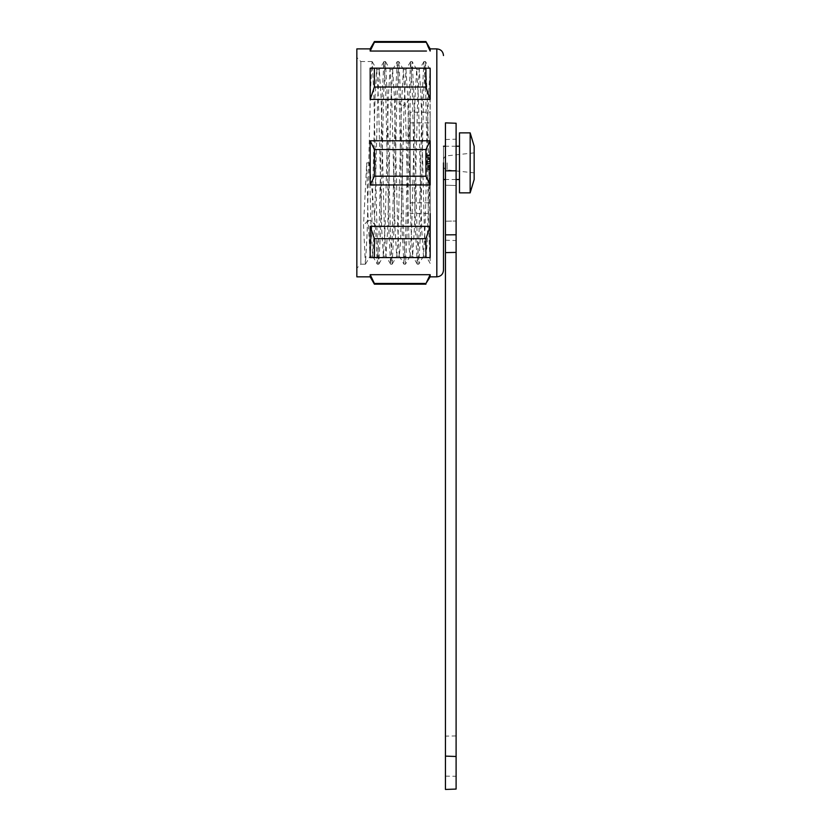 <?xml version="1.0" encoding="UTF-8"?>
<svg xmlns="http://www.w3.org/2000/svg" width="831" height="831" viewBox="0 0 831 831"><rect width="100%" height="100%" fill="white"/><g stroke="black" fill="none" stroke-linecap="round" stroke-linejoin="round"><path stroke-width="0.62" stroke-dasharray="4.16 3.12" d="M370.169 48.884L370.169 51.044L374.407 41.55M370.169 51.044L426.49 51.044M386.114 42.288L425.929 42.288L427.768 45.975M430.167 51.044L430.167 48.884M425.929 41.55L425.929 42.288M430.167 162.866L430.167 140.782L370.169 140.782L370.169 184.96L430.167 184.96L430.167 69.711L428.391 96.334L425.098 226.925L423.457 256.125L421.722 229.429L418.44 98.931L416.705 69.555L415.064 96.209L411.771 226.624L410.119 256.104L409.216 249.217L405.113 99.232L403.378 69.555L401.446 105.308L396.834 100.374L393.801 233.054L392.097 264.185L390.425 234.446L387.132 92.698L385.428 61.546L383.756 91.233L380.463 233.158L378.759 264.185L377.097 234.498L373.805 92.615L372.091 61.546L370.429 91.223L367.136 233.054L365.432 264.185L363.5 225.367L366.71 162.866L368.123 220.433L363.5 225.367M356.842 276.848L356.842 48.884M370.169 99.419L374.407 87.026L374.407 68.173L430.167 68.173L370.169 68.173L370.169 99.419L430.167 99.419L430.167 68.173L425.929 68.173L425.929 87.026L430.167 99.419M443.494 146.204L443.494 179.527L443.494 146.204M418.346 274.687L370.169 274.687L370.169 276.848M430.167 276.848L430.167 274.687L426.698 281.938M427.113 257.558L370.169 257.558L430.167 257.558L430.167 226.323L370.169 226.323L370.169 257.558M430.167 140.782L425.929 149.538L425.929 176.203L430.167 184.96M425.929 149.538L374.407 149.538L370.169 140.782M374.407 149.538L374.407 176.203L370.169 184.96M425.929 176.203L374.407 176.203M356.842 162.866L356.842 268.184L356.842 162.866M372.091 61.546L360.841 61.546L360.841 162.866L360.841 61.546L356.842 57.547M365.432 264.185L360.841 264.185L360.841 162.866L360.841 264.185L356.842 268.184M375.415 225.367L377.253 264.113L372.631 256.093L370.792 220.433L369.38 162.866L375.415 225.367L370.792 220.433L368.123 220.433L370.127 256.104L371.769 227.092L375.061 96.292L376.713 69.565L378.448 99.18L381.73 229.626L383.382 256.177L385.117 226.333L388.409 95.877L390.04 69.555L391.785 99.232L395.068 229.616L396.709 256.187L397.966 240.356L401.446 105.308L404.126 105.308L405.954 69.627L407.678 96.032L410.981 226.759L412.623 256.114L414.347 229.522L417.65 98.733L419.291 69.617L421.026 96.489L424.319 227.071L425.96 256.114L427.072 245.311L428.11 215.198L430.167 128.847M369.38 162.866L366.71 162.866M372.631 256.093L374.355 229.73L377.648 98.941L379.3 69.638L381.034 96.531L384.317 227.05L385.968 256.104L387.713 228.961L390.996 98.411L392.627 69.627L394.372 96.645L397.654 227.071L399.296 256.114L400.573 241.811L404.126 105.308L408.738 100.374L410.587 61.608L412.332 91.368L415.614 233.085L417.255 264.123L418.99 234.508L422.283 92.615L423.914 61.619L425.659 91.171L427.331 162.866C428.266 208.56 429.222 251.7 430.167 261.453L430.043 69.555M430.167 168.568L430.167 112.206L430.167 213.525L410.171 213.525L410.171 112.206L430.167 112.206M425.929 238.705L374.407 238.705L374.407 257.558L425.929 257.558L425.929 238.705L430.167 226.323L430.167 261.453M430.167 225.367L427.124 92.594L425.493 61.608L423.758 91.171L420.465 233.033L418.834 264.113L417.089 234.498L413.796 92.573L412.166 61.619L410.421 91.244L407.128 233.116L405.507 264.123L403.762 234.508L400.469 92.677L398.838 61.608L396.834 100.374M377.253 264.113L378.998 234.373L382.291 92.677L383.922 61.619L385.667 91.223L388.96 233.22L390.591 264.123L392.325 234.55L395.629 92.521L397.26 61.608L398.994 91.233L402.287 233.085L403.918 264.123L405.663 234.394L408.738 100.374M410.171 112.206L410.171 213.525M410.171 202.857L410.171 122.874L410.171 202.857L430.167 202.857L430.167 122.874L430.167 202.857M410.171 122.874L430.167 122.874M430.167 169.867L430.167 154.867L427.498 154.867L430.167 154.867L430.167 169.867L427.498 169.867L430.167 169.867L427.498 169.867L430.167 169.451L430.167 155.283L430.167 169.451L427.498 169.451L430.167 169.867M427.498 165.286L427.498 154.867L427.498 166.532L430.167 166.532L427.498 166.532L427.498 167.363L430.167 167.363L427.498 167.363L427.498 165.286L430.167 165.286M427.498 163.198L430.167 163.198M427.498 161.536L430.167 161.536M427.498 159.448L430.167 159.448M427.498 155.283L427.498 169.451L427.498 158.202L430.167 158.202L427.498 158.202L427.498 157.371L430.167 157.371L427.498 157.371L427.498 155.283L430.167 155.283M427.498 155.698L430.167 155.698M427.498 159.033L430.167 159.033M427.498 161.952L430.167 161.952M427.498 163.614L430.167 163.614M427.498 166.117L430.167 166.117M427.498 167.779L430.167 167.779M427.498 168.62L430.167 168.62M386.114 283.454L374.407 283.454L370.169 274.687M374.407 283.454L374.407 284.181M425.929 284.181L425.929 283.454M374.407 238.705L370.169 226.323M425.929 257.558L430.167 257.558M443.494 162.866L443.494 179.527M459.491 192.865L459.491 132.867M470.159 132.867L470.159 192.865M474.158 146.204L474.158 179.527M474.158 162.866L474.158 172.869L474.158 162.866M374.407 87.026L425.929 87.026M374.407 68.173L425.929 68.173M456.105 123.248L456.105 789.076L445.447 789.45L445.447 122.874M456.105 185.5L445.447 185.23L456.105 185.5L456.105 221.025L456.105 185.5M456.105 221.025L456.105 240.564L456.105 221.025L445.447 221.202L445.447 185.23L445.447 240.19L445.447 221.202L456.105 221.025M445.447 252.614L456.105 252.395M456.105 735.954L445.447 736.121M445.447 756.117L456.105 756.49M445.447 776.123L456.105 776.289M436.826 48.884L436.826 276.848M447.068 162.866L447.068 169.919L447.068 162.866M445.447 234.861L456.105 234.778M456.105 170.791L445.447 170.864M365.495 264.113L370.127 256.104M372.163 61.619L376.796 69.627M378.832 264.113L383.465 256.104M385.501 61.619L390.134 69.617M392.17 264.123L396.792 256.125M370.044 256.177L372.714 256.177M376.713 69.565L379.383 69.565M383.382 256.177L386.051 256.177M390.04 69.555L392.71 69.555M396.709 256.187L399.379 256.187M406.037 69.555L403.378 69.555M412.706 256.187L410.036 256.187M419.375 69.544L416.705 69.544M426.043 256.187L423.374 256.187M430.126 69.617L425.493 61.608M423.457 256.125L418.834 264.113M416.788 69.627L412.166 61.619M410.119 256.104L405.497 264.113M403.461 69.627L398.828 61.619M397.332 61.546L398.755 61.546M390.663 264.185L392.097 264.185M383.995 61.546L385.428 61.546M377.336 264.185L378.759 264.185M390.591 264.123L385.958 256.104M383.932 61.619L379.3 69.638M392.627 69.627L397.26 61.608M399.296 256.114L403.918 264.123M430.167 263.396L425.96 256.114M423.914 61.619L419.291 69.617M417.255 264.123L412.623 256.114M410.587 61.608L405.954 69.627M423.997 61.546L425.42 61.546M417.328 264.185L418.751 264.185M410.659 61.546L412.093 61.546M403.991 264.185L405.424 264.185M456.105 146.204L445.447 146.204M456.105 179.527L445.447 179.527M443.494 165.94C443.692 168.163 444.876 169.493 447.068 169.919L474.158 172.869M474.158 152.873L447.068 155.812C444.876 156.238 443.692 157.568 443.494 159.791M445.447 139.535L456.105 139.161M445.447 240.19L456.105 240.564"/><path stroke-width="1.25" d="M426.49 51.044L370.169 51.044L370.169 48.884L374.407 41.55L425.929 41.55L430.167 51.044L427.768 45.975M370.169 51.044L374.407 42.288L386.114 42.288M425.929 42.288L374.407 42.288L374.407 41.55M425.929 41.55L430.167 48.884L430.167 51.044M370.169 48.884L356.842 48.884L356.842 276.848L370.169 276.848L370.169 274.687L430.167 274.687L430.167 276.848L436.826 276.848C440.877 276.453 443.1 274.23 443.494 270.189L443.494 162.866M370.169 140.782L430.167 140.782L430.167 184.96L370.169 184.96L370.169 140.782L374.407 149.538L374.407 176.203L425.929 176.203L430.167 184.96M430.167 68.173L430.167 99.419L370.169 99.419L370.169 68.173L430.167 68.173M445.447 179.527L443.494 179.527L443.494 270.158L443.494 184.16M426.698 281.938L430.167 274.687L418.346 274.687M430.167 257.558L370.169 257.558L370.169 226.323L430.167 226.323L430.167 257.558L427.113 257.558M430.167 162.866L430.167 168.568M430.167 213.525L430.167 226.323L425.929 238.705L425.929 257.558M370.169 184.96L374.407 176.203M430.167 140.782L425.929 149.538L374.407 149.538M425.929 149.538L425.929 176.203M370.169 276.848L374.407 284.181L374.407 283.454L425.929 283.454L386.114 283.454M374.407 283.454L370.169 274.687M425.929 283.454L430.167 276.848M370.169 226.323L374.407 238.705L374.407 257.558L370.169 257.558M374.407 238.705L425.929 238.705M459.491 162.866L459.491 192.865L470.159 192.865L470.159 132.867L459.491 132.867L459.491 162.866M470.159 192.865L474.158 179.527L474.158 146.204L470.159 132.867M370.169 99.419L374.407 87.026L374.407 68.173M374.407 87.026L425.929 87.026L425.929 68.173M425.929 87.026L430.167 99.419M456.105 789.076L456.105 123.248L445.447 122.874L445.447 789.45L456.105 789.076M456.105 252.395L445.447 252.614M445.447 756.117L456.105 756.49M436.826 276.848L436.826 48.884C440.877 49.278 443.1 51.501 443.494 55.552M456.105 234.778L445.447 234.861M456.105 170.791L445.447 170.864M430.167 48.884L436.826 48.884M374.407 284.181L425.929 284.181M459.491 146.204L456.105 146.204M445.447 146.204L443.494 146.204M459.491 179.527L456.105 179.527"/></g></svg>
